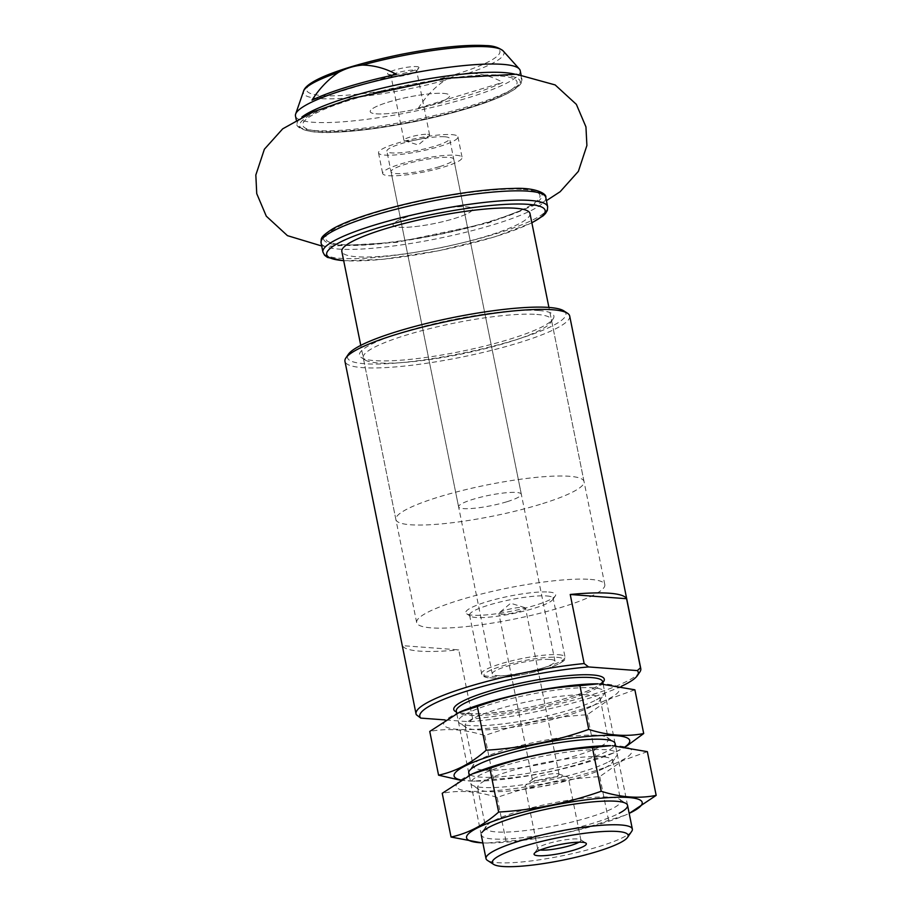 <?xml version="1.0" encoding="UTF-8"?>
<svg xmlns="http://www.w3.org/2000/svg" width="912" height="912" viewBox="0 0 912 912"><rect width="100%" height="100%" fill="white"/><g stroke="black" fill="none" stroke-linecap="round" stroke-linejoin="round"><path stroke-width="0.68" stroke-dasharray="4.56 3.42" d="M503.196 50.958A102.315 16.906 -11.4 0 1 468.802 73.051C480.749 73.348 492.104 76.46 502.843 82.376A113.396 18.742 -11.4 0 1 418.403 108.118C425.665 96.638 434.522 87.37 444.965 80.324A102.315 16.906 -11.4 0 1 413.592 87.905A102.315 16.906 -11.4 0 1 303.536 91.223M520.216 70.657A114.627 18.947 -11.4 0 1 418.939 110.352A114.627 18.947 -11.4 0 1 295.477 115.972M468.802 73.051C460.514 73.815 452.569 76.243 444.965 80.324M621.414 686.28A111.435 18.411 -11.4 0 1 469.498 721.757L444.999 719.91M639.825 672.03A114.627 18.947 -11.4 0 1 472.667 718.941L469.498 721.757M569.692 316.019A114.627 18.947 -11.4 0 1 461.062 357.242A114.627 18.947 -11.4 0 1 344.953 361.334M472.667 718.941L458.736 649.868L402.397 645.639A114.627 18.947 168.6 0 0 458.736 649.868M416.317 714.712L402.397 645.639M563.776 310.844A111.435 18.411 -11.4 0 1 460.332 353.628A111.435 18.411 -11.4 0 1 348.395 354.266M538.844 310.536A99.169 16.382 -11.4 0 1 553.071 318.949A99.169 16.382 -11.4 0 1 459.933 351.644A99.169 16.382 -11.4 0 1 361.403 357.595A99.169 16.382 -11.4 0 1 420.318 327.214A99.169 16.382 -11.4 0 1 538.844 310.536M536.826 314.446A95.965 15.857 -11.4 0 1 551.395 319.702A95.965 15.857 -11.4 0 1 550.586 322.574A95.965 15.857 -11.4 0 1 460.457 354.221A95.965 15.857 -11.4 0 1 365.096 359.978A95.965 15.857 -11.4 0 1 363.238 357.641A95.965 15.857 -11.4 0 1 429.575 328.662A95.965 15.857 -11.4 0 1 536.826 314.446M590.246 579.394A95.965 15.857 -11.4 0 1 604.816 584.649A95.965 15.857 -11.4 0 1 513.878 619.168A95.965 15.857 -11.4 0 1 416.67 622.588A95.965 15.857 -11.4 0 1 483.007 593.609A95.965 15.857 -11.4 0 1 590.246 579.394M548.728 592.048A45.851 7.581 -11.4 0 1 555.305 595.935A45.851 7.581 -11.4 0 1 512.236 611.051A45.851 7.581 -11.4 0 1 466.682 613.799A45.851 7.581 -11.4 0 1 493.928 599.754A45.851 7.581 -11.4 0 1 548.728 592.048M546.698 595.946A42.659 7.045 -11.4 0 1 553.174 598.283A42.659 7.045 -11.4 0 1 552.82 599.56A42.659 7.045 -11.4 0 1 512.761 613.628A42.659 7.045 -11.4 0 1 470.375 616.181A42.659 7.045 -11.4 0 1 469.555 615.144A42.659 7.045 -11.4 0 1 499.035 602.262A42.659 7.045 -11.4 0 1 546.698 595.946M550.13 659.467A31.988 5.29 -11.4 0 1 554.986 661.211A31.988 5.29 -11.4 0 1 524.674 672.725A31.988 5.29 -11.4 0 1 492.275 673.865A31.988 5.29 -11.4 0 1 514.379 664.198A31.988 5.29 -11.4 0 1 550.13 659.467M444.737 136.777A31.988 5.29 -11.4 0 1 449.593 138.533A31.988 5.29 -11.4 0 1 419.281 150.035A31.988 5.29 -11.4 0 1 386.882 151.187A31.988 5.29 -11.4 0 1 408.998 141.52A31.988 5.29 -11.4 0 1 444.737 136.777M451.805 134.623A40.516 6.692 -11.4 0 1 457.961 136.846A40.516 6.692 -11.4 0 1 419.566 151.426A40.516 6.692 -11.4 0 1 378.514 152.863A40.516 6.692 -11.4 0 1 406.524 140.63A40.516 6.692 -11.4 0 1 451.805 134.623M443.494 93.389A40.516 6.692 -11.4 0 1 449.65 95.612A40.516 6.692 -11.4 0 1 411.244 110.181A40.516 6.692 -11.4 0 1 370.204 111.629A40.516 6.692 -11.4 0 1 398.213 99.397A40.516 6.692 -11.4 0 1 443.494 93.389A40.516 6.692 -11.4 0 1 449.65 95.612A40.516 6.692 -11.4 0 1 411.244 110.181A40.516 6.692 -11.4 0 1 370.204 111.629A40.516 6.692 -11.4 0 1 398.213 99.397A40.516 6.692 -11.4 0 1 443.494 93.389M416.522 66.599A15.994 2.645 -11.4 0 1 418.813 67.944A15.994 2.645 -11.4 0 1 403.799 73.222A15.994 2.645 -11.4 0 1 387.896 74.18A15.994 2.645 -11.4 0 1 397.404 69.278A15.994 2.645 -11.4 0 1 416.522 66.599M631.72 831.311A74.647 12.335 -11.4 0 1 561.61 855.923A74.647 12.335 -11.4 0 1 487.453 860.404M540.235 850.007A22.036 3.637 -11.4 0 1 537.704 848.878A22.036 3.637 -11.4 0 1 537.898 848.217A22.036 3.637 -11.4 0 1 554.701 841.799A22.036 3.637 -11.4 0 1 577.57 838.949A22.036 3.637 -11.4 0 1 580.499 839.621A22.036 3.637 -11.4 0 1 580.921 840.157A22.036 3.637 -11.4 0 1 579.029 842.175M564.961 776.408A22.036 3.637 -11.4 0 1 567.253 776.796A22.036 3.637 -11.4 0 1 568.313 777.617A22.036 3.637 -11.4 0 1 547.428 785.54A22.036 3.637 -11.4 0 1 525.095 786.326A22.036 3.637 -11.4 0 1 525.757 785.164A22.036 3.637 -11.4 0 1 543.301 778.973A22.036 3.637 -11.4 0 1 564.961 776.408M556.981 773.638A13.6 2.246 -11.4 0 1 558.395 773.866A13.6 2.246 -11.4 0 1 559.045 774.379A13.6 2.246 -11.4 0 1 546.163 779.27A13.6 2.246 -11.4 0 1 532.391 779.749A13.6 2.246 -11.4 0 1 532.79 779.03A13.6 2.246 -11.4 0 1 543.62 775.211A13.6 2.246 -11.4 0 1 556.981 773.638M523.465 607.403A13.6 2.246 -11.4 0 1 524.822 607.631A13.6 2.246 -11.4 0 1 525.529 608.156A13.6 2.246 -11.4 0 1 516.124 612.26A13.6 2.246 -11.4 0 1 500.939 614.266A13.6 2.246 -11.4 0 1 498.864 613.525A13.6 2.246 -11.4 0 1 499.309 612.773A13.6 2.246 -11.4 0 1 510.184 608.965A13.6 2.246 -11.4 0 1 523.465 607.403M427.648 134.326A13.11 2.166 -11.4 0 1 429.632 135.056A13.11 2.166 -11.4 0 1 429.21 135.774A13.11 2.166 -11.4 0 1 417.217 139.764A13.11 2.166 -11.4 0 1 404.609 140.733A13.11 2.166 -11.4 0 1 403.936 140.231A13.11 2.166 -11.4 0 1 412.999 136.276A13.11 2.166 -11.4 0 1 427.648 134.326M414.698 70.11A13.11 2.166 -11.4 0 1 416.681 70.828A13.11 2.166 -11.4 0 1 416.579 71.227A13.11 2.166 -11.4 0 1 404.267 75.548A13.11 2.166 -11.4 0 1 391.237 76.334A13.11 2.166 -11.4 0 1 390.986 76.015A13.11 2.166 -11.4 0 1 400.049 72.048A13.11 2.166 -11.4 0 1 414.698 70.11M312.018 100.126L396.458 74.385M418.403 108.118L502.843 82.376M506.753 501.794A31.988 5.29 -11.4 0 1 475.289 508.166A31.988 5.29 -11.4 0 1 458.599 506.855A31.988 5.29 -11.4 0 1 488.912 495.353A31.988 5.29 -11.4 0 1 521.311 494.201A31.988 5.29 -11.4 0 1 506.753 501.794M540.349 504.313A95.965 15.857 -11.4 0 1 445.968 523.442A95.965 15.857 -11.4 0 1 395.876 519.498A95.965 15.857 -11.4 0 1 486.826 484.979A95.965 15.857 -11.4 0 1 584.033 481.559A95.965 15.857 -11.4 0 1 540.349 504.313M439.196 166.736A31.988 5.29 -11.4 0 1 407.732 173.12A31.988 5.29 -11.4 0 1 391.043 171.798A31.988 5.29 -11.4 0 1 413.147 162.142A31.988 5.29 -11.4 0 1 448.898 157.4A31.988 5.29 -11.4 0 1 453.754 159.155A31.988 5.29 -11.4 0 1 439.196 166.736M466.363 206.796A40.516 6.692 -11.4 0 1 472.507 209.019A40.516 6.692 -11.4 0 1 434.112 223.588A40.516 6.692 -11.4 0 1 393.072 225.036A40.516 6.692 -11.4 0 1 421.082 212.792A40.516 6.692 -11.4 0 1 466.363 206.796A40.516 6.692 -11.4 0 1 472.507 209.019A40.516 6.692 -11.4 0 1 434.112 223.588A40.516 6.692 -11.4 0 1 393.072 225.036A40.516 6.692 -11.4 0 1 421.082 212.792A40.516 6.692 -11.4 0 1 466.363 206.796M529.986 213.522A95.965 15.857 -11.4 0 1 486.301 236.265A95.965 15.857 -11.4 0 1 391.921 255.406A95.965 15.857 -11.4 0 1 341.829 251.461M455.966 155.245A40.516 6.692 -11.4 0 1 462.122 157.468A40.516 6.692 -11.4 0 1 423.715 172.037A40.516 6.692 -11.4 0 1 382.675 173.485A40.516 6.692 -11.4 0 1 410.685 161.253A40.516 6.692 -11.4 0 1 455.966 155.245M459.386 712.238A89.57 14.797 168.6 0 0 486.005 728.54A89.57 14.797 168.6 0 0 609.364 698.467A89.57 14.797 168.6 0 0 598.226 683.829M596.391 699.835A74.647 12.335 168.6 0 0 604.075 694.192A74.647 12.335 168.6 0 0 529.097 694.625A74.647 12.335 168.6 0 0 459.796 723.284A74.647 12.335 168.6 0 0 521.288 721.175A74.647 12.335 168.6 0 0 596.391 699.835M634.877 689.803L610.345 698.638L587.271 714.746C552.125 716.912 517.936 723.854 484.717 735.574C465.428 729.418 447.108 728.038 429.757 731.447M460.503 779.885A89.57 14.797 168.6 0 0 475.232 781.151A89.57 14.797 168.6 0 0 612.271 753.517A89.57 14.797 168.6 0 0 619.761 750.006A89.57 14.797 168.6 0 0 625.37 746.632M460.081 780.136L473.624 781.139L493.529 779.304C528.686 777.138 562.875 770.207 596.095 758.476L613.913 752.822L625.826 746.689M470.182 774.824A74.647 12.335 168.6 0 0 531.662 772.726A74.647 12.335 168.6 0 0 606.788 751.385A74.647 12.335 168.6 0 0 614.483 745.731M592.504 705.956A68.867 11.377 168.6 0 0 599.583 700.747A68.867 11.377 168.6 0 0 600.164 698.683A68.867 11.377 168.6 0 0 530.408 701.146A68.867 11.377 168.6 0 0 465.143 725.906A68.867 11.377 168.6 0 0 466.477 727.582A68.867 11.377 168.6 0 0 523.214 725.633A68.867 11.377 168.6 0 0 592.504 705.956M600.643 746.335A68.867 11.377 168.6 0 0 608.304 739.062A68.867 11.377 168.6 0 0 606.982 737.386A68.867 11.377 168.6 0 0 538.547 741.524A68.867 11.377 168.6 0 0 473.864 764.233A68.867 11.377 168.6 0 0 473.282 766.297A68.867 11.377 168.6 0 0 525.768 766.935A68.867 11.377 168.6 0 0 600.643 746.335M596.095 758.476L587.271 714.746M493.529 779.304L484.717 735.574M471.857 774.094A89.57 14.797 168.6 0 0 498.476 790.396A89.57 14.797 168.6 0 0 621.836 760.323A89.57 14.797 168.6 0 0 610.698 745.685M608.863 761.691A74.647 12.335 168.6 0 0 616.546 756.048A74.647 12.335 168.6 0 0 541.568 756.481A74.647 12.335 168.6 0 0 472.268 785.141A74.647 12.335 168.6 0 0 533.759 783.032A74.647 12.335 168.6 0 0 608.863 761.691M647.349 751.659L622.816 760.494L599.754 776.602C564.596 778.768 530.408 785.699 497.188 797.43C477.899 791.274 459.58 789.895 442.229 793.303M482.836 842.893A89.57 14.797 168.6 0 0 487.703 843.007A89.57 14.797 168.6 0 0 624.743 815.374A89.57 14.797 168.6 0 0 629.189 813.379M487.703 843.007L506 841.16C541.158 838.994 575.347 832.052 608.566 820.333L624.743 815.374M486.335 826.09A68.867 11.377 168.6 0 0 485.754 828.142A68.867 11.377 168.6 0 0 538.24 828.791A68.867 11.377 168.6 0 0 613.115 808.192A68.867 11.377 168.6 0 0 620.776 800.918A68.867 11.377 168.6 0 0 619.453 799.243A68.867 11.377 168.6 0 0 551.019 803.381A68.867 11.377 168.6 0 0 486.335 826.09L481.855 832.633A74.647 12.335 168.6 0 0 532.152 836.452A74.647 12.335 168.6 0 0 619.259 813.242M604.975 767.813A68.867 11.377 168.6 0 0 612.055 762.603A68.867 11.377 168.6 0 0 612.636 760.54A68.867 11.377 168.6 0 0 542.879 763.002A68.867 11.377 168.6 0 0 477.614 787.763A68.867 11.377 168.6 0 0 478.948 789.439A68.867 11.377 168.6 0 0 535.686 787.489A68.867 11.377 168.6 0 0 604.975 767.813M608.566 820.333L599.754 776.602M506 841.16L497.188 797.43M484.967 45.725A98.621 16.302 -11.4 0 1 407.276 86.446A98.621 16.302 -11.4 0 1 317.57 79.72A98.621 16.302 -11.4 0 1 484.967 45.725M602.798 682.495A76.779 12.688 -11.4 0 1 531.548 706.777A76.779 12.688 -11.4 0 1 456.456 712.01M558.543 654.713A42.659 7.045 -11.4 0 1 565.03 657.05A42.659 7.045 -11.4 0 1 524.605 672.383A42.659 7.045 -11.4 0 1 481.399 673.911A42.659 7.045 -11.4 0 1 510.891 661.029A42.659 7.045 -11.4 0 1 558.543 654.713M557.198 657.313A40.516 6.692 -11.4 0 1 525.278 674.036A40.516 6.692 -11.4 0 1 488.422 671.266A40.516 6.692 -11.4 0 1 557.198 657.313M503.116 75.217A112.495 18.593 -11.4 0 1 414.493 121.661A112.495 18.593 -11.4 0 1 312.166 113.989A112.495 18.593 -11.4 0 1 503.116 75.217M514.699 74.134A114.627 18.947 -11.4 0 1 521.881 78.899A114.627 18.947 -11.4 0 1 413.25 120.133A114.627 18.947 -11.4 0 1 297.141 124.214A114.627 18.947 -11.4 0 1 301.929 117.021M602.627 681.652A74.647 12.335 -11.4 0 1 531.89 708.499A74.647 12.335 -11.4 0 1 456.285 711.155C453.731 713.059 478.492 716.216 509.99 710.562C531.172 707.302 551.019 702.867 569.544 697.27C582.882 693.143 592.435 689.29 598.226 685.71L602.615 681.652M491.306 221.411A111.435 18.411 -11.4 0 1 323.589 239.195A111.435 18.411 -11.4 0 1 483.474 190.46A111.435 18.411 -11.4 0 1 491.306 221.411M545.786 197.459A114.627 18.947 -11.4 0 1 493.609 224.637A114.627 18.947 -11.4 0 1 380.874 247.483A114.627 18.947 -11.4 0 1 321.047 242.774M547.656 206.739A114.627 18.947 -11.4 0 1 495.478 233.917A114.627 18.947 -11.4 0 1 382.744 256.762A114.627 18.947 -11.4 0 1 322.916 252.054M531.833 222.688A111.435 18.411 -11.4 0 1 494.418 236.881A111.435 18.411 -11.4 0 1 343.676 260.627M523.328 189.422A109.303 18.058 -11.4 0 1 437.224 234.555A109.303 18.058 -11.4 0 1 337.816 227.088A109.303 18.058 -11.4 0 1 523.328 189.422M500.471 76.027A109.303 18.058 -11.4 0 1 414.356 121.148A109.303 18.058 -11.4 0 1 314.948 113.692A109.303 18.058 -11.4 0 1 500.471 76.027M550.586 322.574L553.071 318.949M365.096 359.978L361.403 357.595M604.816 584.649L551.395 319.702M416.67 622.588L363.238 357.641M552.82 599.56L555.305 595.935M470.375 616.181L466.682 613.799M469.555 615.144L482.003 675.256C483.497 676.043 480.293 675.416 486.221 677.399C497.097 680.215 538.069 673.022 555.419 665.486C568.746 658.943 563.559 659.729 565.03 657.05L553.174 598.283M554.986 661.211L449.593 138.533M492.275 673.865L386.882 151.187M457.961 136.846L462.122 157.468M378.514 152.863L382.675 173.485M521.026 74.67L521.561 82.114C521.231 83.015 520.592 86.355 507.995 93.229C488.148 103.717 445.033 116.257 402.34 124.043C375.961 128.854 353.058 131.613 333.621 132.32C305.452 134.155 295.1 126.403 297.141 124.214L296.286 119.985M627.57 805.364L615.543 745.765M615.098 743.508L603.071 683.909M481.228 834.868L469.201 775.268M468.757 773.011L456.73 713.412M537.898 848.217L534.307 853.45M580.499 839.621L585.835 843.064M580.921 840.157L568.313 777.617M537.704 848.878L525.095 786.326M532.79 779.03L525.757 785.164M558.395 773.866L567.253 776.796M559.045 774.379L525.529 608.156M532.391 779.749L498.864 613.525M524.822 607.631L510.663 603.254L499.309 612.773M404.609 140.733L418.255 144.962L429.21 135.774M429.632 135.056L416.681 70.828M403.936 140.231L390.986 76.015M416.579 71.227L418.813 67.944M391.237 76.334L387.896 74.18M521.311 494.201L453.754 159.155M458.599 506.855L391.043 171.798M343.71 260.786L382.755 259.361L439.208 250.652L494.737 236.846L531.867 222.847M584.033 481.559L548.921 307.435M395.876 519.498L360.764 345.374M321.685 245.978L326.542 246.411L396.606 242.375L488.41 222.938L546.425 200.663M612.271 753.517L613.913 752.822M475.232 781.151L473.624 781.139M599.583 700.747L604.075 694.192M466.477 727.582L459.796 723.284M465.143 725.906L473.282 766.297M600.164 698.683L608.304 739.062M473.864 764.233L469.372 770.777M606.982 737.386L613.651 741.695M612.055 762.603L616.546 756.048M478.948 789.439L472.268 785.141M477.614 787.763L485.754 828.142M612.636 760.54L620.776 800.918M619.453 799.243L626.122 803.54"/><path stroke-width="1.37" d="M296.286 119.985L295.477 115.972A114.627 18.947 -11.4 0 1 295.636 114.068L303.536 91.223A102.315 16.906 -11.4 0 1 338.58 72.333C328.115 79.458 319.268 88.726 312.018 100.126A113.396 18.742 -11.4 0 1 396.458 74.385C385.673 68.411 374.319 65.311 362.406 65.071A102.315 16.906 -11.4 0 1 488.444 46.854A102.315 16.906 -11.4 0 1 503.196 50.958L519.327 68.97A114.627 18.947 -11.4 0 1 520.216 70.657L521.026 74.67M295.636 114.068A114.627 18.947 -11.4 0 1 379.951 80.062A114.627 18.947 -11.4 0 1 502.808 64.364A114.627 18.947 -11.4 0 1 519.327 68.97M338.58 72.333C346.195 68.252 354.141 65.835 362.406 65.071M444.999 719.91L420.74 718.097A111.435 18.411 -11.4 0 1 470.524 689.951A111.435 18.411 -11.4 0 1 588.571 666.934L637.328 670.594A111.435 18.411 -11.4 0 1 637.328 675.655A111.435 18.411 -11.4 0 1 621.414 686.28M420.74 718.097L416.317 714.712A114.627 18.947 -11.4 0 1 416.043 713.914A114.627 18.947 -11.4 0 1 470.353 686.086A114.627 18.947 -11.4 0 1 584.159 663.56L588.571 666.934M637.328 670.594L640.498 667.789A114.627 18.947 -11.4 0 1 640.783 668.599A114.627 18.947 -11.4 0 1 639.825 672.03L637.328 675.655M416.043 713.914L344.953 361.334A114.627 18.947 -11.4 0 1 345.91 357.903A114.627 18.947 -11.4 0 1 433.337 324.501A114.627 18.947 -11.4 0 1 552.284 309.727A114.627 18.947 -11.4 0 1 567.469 313.226A114.627 18.947 -11.4 0 1 569.692 316.019L640.783 668.599M640.498 667.789L626.578 598.717A114.627 18.947 168.6 0 0 609.444 593.233A114.627 18.947 168.6 0 0 570.228 594.487L584.159 663.56M345.91 357.903L348.395 354.266A111.435 18.411 -11.4 0 1 433.382 321.811A111.435 18.411 -11.4 0 1 549.001 307.447A111.435 18.411 -11.4 0 1 563.776 310.844L567.469 313.226M617.629 831.482A69.312 11.457 -11.4 0 1 627.581 837.353A69.312 11.457 -11.4 0 1 562.476 860.21A69.312 11.457 -11.4 0 1 493.609 864.371A69.312 11.457 -11.4 0 1 534.785 843.133A69.312 11.457 -11.4 0 1 617.629 831.482M582.301 842.255A26.653 4.4 -11.4 0 1 585.835 843.064A26.653 4.4 -11.4 0 1 561.085 853.301A26.653 4.4 -11.4 0 1 534.307 853.45A26.653 4.4 -11.4 0 1 554.633 845.686A26.653 4.4 -11.4 0 1 582.301 842.255M493.609 864.371L487.453 860.404A74.647 12.335 -11.4 0 1 486.005 858.58A74.647 12.335 -11.4 0 1 537.601 836.042A74.647 12.335 -11.4 0 1 621.015 824.984A74.647 12.335 -11.4 0 1 632.347 829.076A74.647 12.335 -11.4 0 1 631.72 831.311L627.581 837.353M626.578 598.717L570.228 594.487M579.029 842.175A22.036 3.637 -11.4 0 1 560.036 848.092A22.036 3.637 -11.4 0 1 540.235 850.007M360.764 345.374L341.829 251.461A95.965 15.857 -11.4 0 1 432.778 216.942A95.965 15.857 -11.4 0 1 529.986 213.522L548.921 307.435M625.826 746.689L643.701 733.533C626.339 736.942 608.019 735.562 588.742 729.406C555.511 741.125 521.333 748.068 486.176 750.223C471.47 763.219 455.601 771.529 438.569 775.177L429.757 731.447L459.534 712.169L477.352 706.492C510.583 694.773 544.772 687.83 579.918 685.676L598.226 683.829A89.57 14.797 168.6 0 0 461.176 711.463A89.57 14.797 168.6 0 0 459.386 712.238M599.822 683.84L634.877 689.803L643.701 733.533M625.37 746.632A89.57 14.797 168.6 0 0 595.912 735.779A89.57 14.797 168.6 0 0 494.885 754.726A89.57 14.797 168.6 0 0 460.503 779.885M438.569 775.177L460.081 780.136M614.483 745.731A74.647 12.335 168.6 0 0 613.651 741.695A74.647 12.335 168.6 0 0 539.482 746.176A74.647 12.335 168.6 0 0 469.372 770.777A74.647 12.335 168.6 0 0 470.182 774.824M486.176 750.223L477.352 706.492M588.742 729.406L579.918 685.676M629.189 813.424L656.173 795.389C638.81 798.798 620.491 797.419 601.213 791.263C567.994 802.982 533.805 809.924 498.647 812.079C483.941 825.075 468.073 833.386 451.041 837.034L442.229 793.303L472.017 774.026L489.835 768.349C523.055 756.629 557.243 749.687 592.39 747.532L610.698 745.685A89.57 14.797 168.6 0 0 473.647 773.319A89.57 14.797 168.6 0 0 471.857 774.094M612.294 745.697L647.349 751.659L656.173 795.389M629.189 813.379A89.57 14.797 168.6 0 0 632.233 811.862A89.57 14.797 168.6 0 0 613.89 797.362A89.57 14.797 168.6 0 0 507.357 816.582A89.57 14.797 168.6 0 0 482.836 842.893M451.041 837.034L481.81 842.882M619.259 813.242A74.647 12.335 168.6 0 0 626.122 803.54A74.647 12.335 168.6 0 0 551.954 808.021A74.647 12.335 168.6 0 0 481.855 832.633M498.647 812.079L489.835 768.349M601.213 791.263L592.39 747.532M456.456 712.01A76.779 12.688 -11.4 0 1 498.522 688.492A76.779 12.688 -11.4 0 1 592.64 674.96A76.779 12.688 -11.4 0 1 602.798 682.495M301.929 117.021A114.627 18.947 -11.4 0 1 394.36 85.386A114.627 18.947 -11.4 0 1 504.473 72.618A114.627 18.947 -11.4 0 1 514.699 74.134M456.73 713.412L456.285 711.155A74.647 12.335 -11.4 0 1 507.87 688.617A74.647 12.335 -11.4 0 1 591.284 677.559A74.647 12.335 -11.4 0 1 602.627 681.652L603.071 683.909M321.047 242.774A114.627 18.947 -11.4 0 1 429.666 201.552A114.627 18.947 -11.4 0 1 545.786 197.459C547.086 194.153 536.507 187.291 513.422 188.453C492.503 188.795 467.047 191.782 437.03 197.391C393.676 205.519 350.938 218.333 332.698 228.855C318.698 237.941 321.697 238.522 321.047 242.774L322.916 252.054A114.627 18.947 -11.4 0 1 431.536 210.832A114.627 18.947 -11.4 0 1 547.656 206.739L545.786 197.459M343.676 260.627A111.435 18.411 -11.4 0 1 362.645 232.913A111.435 18.411 -11.4 0 1 503.606 204.482A111.435 18.411 -11.4 0 1 531.833 222.688M303.536 91.223C306.341 79.72 348.908 65.219 400.049 54.595C436.506 47.424 465.2 44.426 486.119 45.6C493.096 45.668 498.796 47.458 503.196 50.958M632.347 829.076L627.57 805.364M615.543 745.765L615.098 743.508M486.005 858.58L481.228 834.868M469.201 775.268L468.757 773.011M531.867 222.847L543.176 215.802L545.536 213.431L547.36 210.33L547.656 206.739M322.916 252.054L324.592 255.257L327.476 257.412L343.71 260.786M546.425 200.663L560.162 191.702L578.39 171.331L586.895 145.51L585.949 126.905L576.361 104.367L555.157 84.93L516.295 74.237L446.253 78.25L351.382 98.564L313.249 111.857L282.697 128.831L264.389 149.215L255.827 175.013L256.739 193.629L266.293 216.178L287.451 235.649L321.685 245.978M461.176 711.463L459.534 712.158M473.647 773.319L472.006 774.014"/></g></svg>

